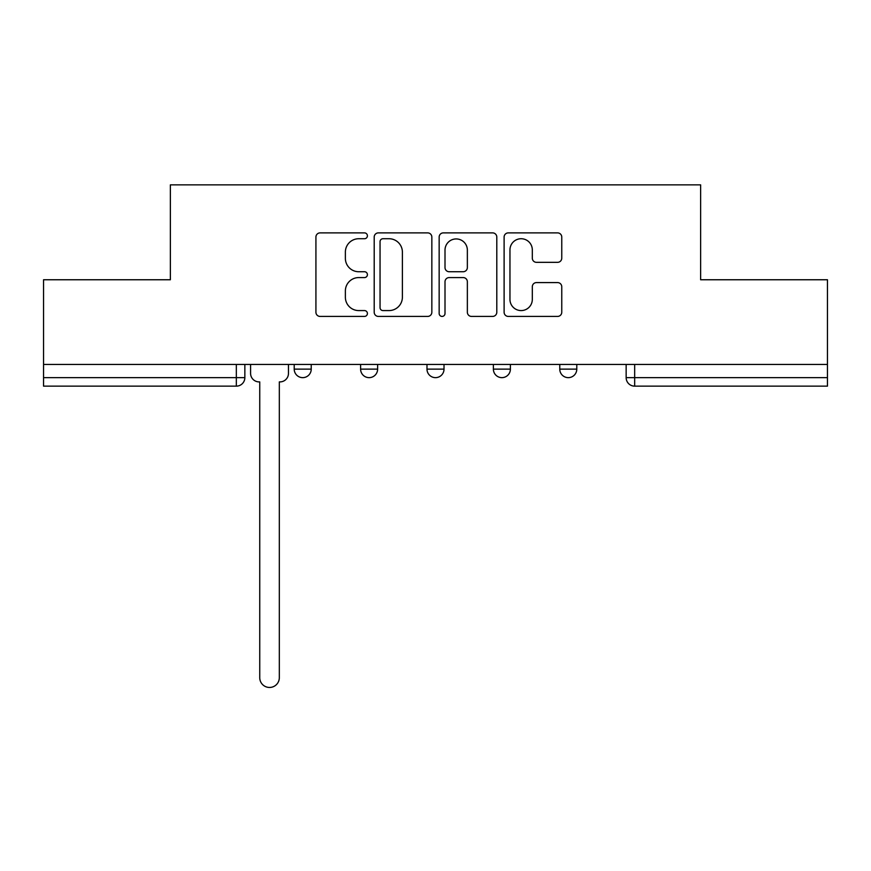 <?xml version="1.0" encoding="UTF-8"?>
<svg xmlns="http://www.w3.org/2000/svg" width="871" height="871" viewBox="0 0 871 871"><rect width="100%" height="100%" fill="white"/><g stroke="black" fill="none" stroke-linecap="round" stroke-linejoin="round"><path stroke-width="1.31" d="M367.41 235.801A2.929 2.929 0 0 0 364.492 232.884L320.103 232.884A4.181 4.181 0 0 0 315.923 237.054L315.923 312.243A4.181 4.181 0 0 0 320.103 316.423L364.492 316.423A2.929 2.929 0 0 0 367.41 313.506A2.929 2.929 0 0 0 364.492 310.577L358.743 310.577A13.37 13.37 0 0 1 345.373 297.207L345.373 290.947A13.37 13.37 0 0 1 358.743 277.577L364.492 277.577A2.929 2.929 0 0 0 367.41 274.648A2.929 2.929 0 0 0 364.492 271.73L358.743 271.73A13.37 13.37 0 0 1 345.373 258.36L345.373 252.1A13.37 13.37 0 0 1 358.743 238.73L364.492 238.73A2.929 2.929 0 0 0 367.41 235.801M493.378 364.448L493.378 369.13L510.395 369.13A8.514 8.514 0 0 1 501.892 377.644A8.514 8.514 0 0 1 493.378 369.13L493.378 364.448M557.582 262.334A4.181 4.181 0 0 0 561.762 258.154L561.762 237.054A4.181 4.181 0 0 0 557.582 232.884L508.294 232.884A4.181 4.181 0 0 0 504.113 237.054L504.113 312.243A4.181 4.181 0 0 0 508.294 316.423L557.582 316.423A4.181 4.181 0 0 0 561.762 312.243L561.762 286.766A4.181 4.181 0 0 0 557.582 282.585L536.482 282.585A4.181 4.181 0 0 0 532.312 286.766L532.312 299.406A11.171 11.171 0 0 1 521.13 310.577A11.171 11.171 0 0 1 509.96 299.406L509.96 249.901A11.171 11.171 0 0 1 521.13 238.73A11.171 11.171 0 0 1 532.312 249.901L532.312 258.154A4.181 4.181 0 0 0 536.482 262.334L557.582 262.334M43.55 364.448L43.55 279.754L170.368 279.754L170.368 184.859L700.632 184.859L700.632 279.754L827.45 279.754L827.45 364.448L43.55 364.448L43.55 377.644L244.849 377.644L244.849 364.448L244.849 377.644A8.514 8.514 0 0 1 236.335 386.147L43.55 386.147L43.55 377.644M431.842 237.054A4.181 4.181 0 0 0 427.672 232.884L378.373 232.884A4.181 4.181 0 0 0 374.203 237.054L374.203 312.243A4.181 4.181 0 0 0 378.373 316.423L427.672 316.423A4.181 4.181 0 0 0 431.842 312.243L431.842 237.054M443.328 232.884L492.627 232.884A4.181 4.181 0 0 1 496.797 237.054L496.797 312.243A4.181 4.181 0 0 1 492.627 316.423L471.527 316.423A4.181 4.181 0 0 1 467.357 312.243L467.357 281.758A4.181 4.181 0 0 0 463.176 277.577L449.186 277.577A4.181 4.181 0 0 0 445.005 281.758L445.005 313.506A2.929 2.929 0 0 1 442.076 316.423A2.929 2.929 0 0 1 439.158 313.506L439.158 237.054A4.181 4.181 0 0 1 443.328 232.884M626.151 364.448L626.151 377.644L827.45 377.644L827.45 386.147L634.665 386.147A8.514 8.514 0 0 1 626.151 377.644L626.151 364.448M827.45 364.448L827.45 377.644M576.787 364.448L576.787 369.13A8.514 8.514 0 0 1 568.273 377.644A8.514 8.514 0 0 1 559.77 369.13A8.514 8.514 0 0 0 568.273 377.644A8.514 8.514 0 0 0 576.787 369.13L576.787 364.448M559.77 364.448L559.77 369.13L576.787 369.13M510.395 364.448L510.395 369.13M444.014 364.448L444.014 369.13A8.514 8.514 0 0 1 435.5 377.644A8.514 8.514 0 0 1 426.986 369.13A8.514 8.514 0 0 0 435.5 377.644A8.514 8.514 0 0 0 444.014 369.13L426.986 369.13L426.986 364.448M360.605 364.448L360.605 369.13L377.622 369.13L377.622 364.448L377.622 369.13A8.514 8.514 0 0 1 369.108 377.644A8.514 8.514 0 0 1 360.605 369.13A8.514 8.514 0 0 0 369.108 377.644M294.213 364.448L294.213 369.13L311.23 369.13L311.23 364.448L311.23 369.13A8.514 8.514 0 0 1 302.727 377.644A8.514 8.514 0 0 1 294.213 369.13A8.514 8.514 0 0 0 302.727 377.644M236.335 364.448L236.335 386.147A8.514 8.514 0 0 0 244.849 377.644M382.968 238.73A2.929 2.929 0 0 0 380.05 241.648L380.05 307.648A2.929 2.929 0 0 0 382.968 310.577L389.032 310.577A13.37 13.37 0 0 0 402.391 297.207L402.391 252.1A13.37 13.37 0 0 0 389.032 238.73L382.968 238.73M467.357 250.108A11.171 11.171 0 0 0 456.175 238.937A11.171 11.171 0 0 0 445.005 250.108L445.005 267.549A4.181 4.181 0 0 0 449.186 271.73L463.176 271.73A4.181 4.181 0 0 0 467.357 267.549L467.357 250.108M250.587 364.448L250.587 373.387A8.514 8.514 0 0 0 259.101 381.901L259.743 381.901L259.743 677.671A9.788 9.788 0 0 0 269.531 687.459A9.788 9.788 0 0 0 279.319 677.671L279.319 381.901L279.95 381.901A8.514 8.514 0 0 0 288.464 373.387L288.464 364.448M634.665 364.448L634.665 386.147"/></g></svg>
